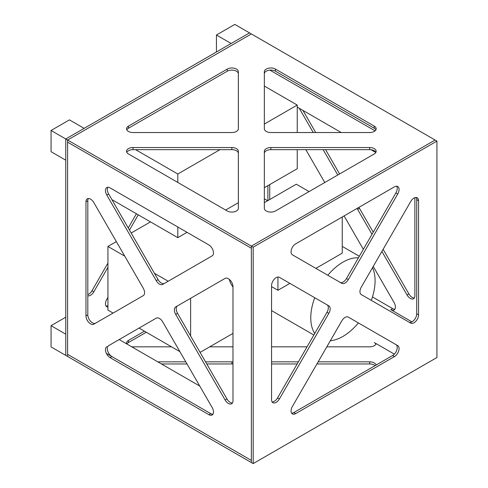 <?xml version="1.0" encoding="UTF-8"?>
<svg xmlns="http://www.w3.org/2000/svg" width="488" height="488" viewBox="0 0 488 488"><rect width="100%" height="100%" fill="white"/><g stroke="black" fill="none" stroke-linecap="round" stroke-linejoin="round"><path stroke-width="0.73" d="M375.827 152.488L371.069 149.743M341.258 132.535L297.235 107.116M375.089 130.851L269.919 70.132M291.049 251.845A6.497 3.752 -60 0 1 295.643 243.884L394.481 186.825A6.497 3.752 -60 0 1 397.726 186.501A6.497 3.752 -60 0 1 397.726 194.004L348.31 279.594A6.497 3.752 -60 0 1 341.814 283.345L292.397 254.815A6.497 3.752 -60 0 1 291.049 251.845M291.049 410.975A6.497 3.752 -60 0 1 292.397 406.449L341.814 320.854A6.497 3.752 -60 0 1 348.31 317.102L397.726 345.632A6.497 3.752 -60 0 1 398.72 350.841A6.497 3.752 -60 0 1 394.481 356.563L295.643 413.629A6.497 3.752 -60 0 1 292.397 413.946A6.497 3.752 -60 0 1 291.049 410.975M359.955 291.623A6.497 3.752 -60 0 1 361.303 287.096L410.719 201.507A6.497 3.752 -60 0 1 417.216 197.756A6.497 3.752 -60 0 1 418.564 200.733L418.564 314.851A6.497 3.752 -60 0 1 415.727 321.391A6.497 3.752 -60 0 1 410.719 323.129L361.303 294.599A6.497 3.752 -60 0 1 359.955 291.623M436.937 357.515L253.187 463.6L251.351 462.539L251.351 246.123L435.101 140.032L251.351 33.947L67.6 140.032L251.351 246.123L435.101 140.032L436.937 141.093L436.937 357.515M253.187 463.6L253.187 247.178L251.351 246.123L251.351 460.416L67.6 354.331L67.6 142.154L251.351 248.239L67.6 142.154L67.6 140.032L65.764 138.97L249.514 32.885L234.813 24.4L216.44 35.008L216.44 51.984M253.187 247.178L436.937 141.093M271.56 399.721L271.56 285.596A6.497 3.752 -60 0 1 274.396 279.063A6.497 3.752 -60 0 1 279.404 277.318L328.82 305.854A6.497 3.752 -60 0 1 328.82 313.351L279.404 398.946A6.497 3.752 -60 0 1 272.908 402.698A6.497 3.752 -60 0 1 271.56 399.721M396.677 186.202A6.497 3.752 -60 0 1 395.89 192.943L346.474 278.538A6.497 3.752 -60 0 1 339.983 282.29M397.726 345.632L395.89 344.577A6.497 3.752 -60 0 1 396.884 349.78A6.497 3.752 -60 0 1 392.639 355.502L293.806 412.567A6.497 3.752 -60 0 1 291.611 413.19M416.166 197.457A6.497 3.752 -60 0 1 416.721 199.671L416.721 313.79A6.497 3.752 -60 0 1 413.891 320.323A6.497 3.752 -60 0 1 408.889 322.074M328.82 305.854L326.984 304.793A6.497 3.752 -60 0 1 326.984 312.289L277.568 397.885A6.497 3.752 -60 0 1 272.121 401.935M358.436 257.816A45.475 26.254 120 0 0 342.924 262.166A45.475 26.254 120 0 0 327.802 275.256M314.736 297.717A45.475 26.254 120 0 0 314.76 333.469M330.339 340.734A45.475 26.254 120 0 0 342.924 336.427A45.475 26.254 120 0 0 358.393 322.922M229.226 279.282A45.475 26.254 120 0 0 232.977 286.987M371.307 300.376A45.475 26.254 120 0 0 372.515 267.68M232.977 400.782A6.497 3.752 60 0 1 231.629 403.759A6.497 3.752 60 0 1 228.384 403.436A6.497 3.752 60 0 1 225.133 400.007L175.717 314.412A6.497 3.752 60 0 1 175.717 306.915L225.133 278.38A6.497 3.752 60 0 1 230.141 280.124A6.497 3.752 60 0 1 232.977 286.657L232.977 400.782M232.416 402.996A6.497 3.752 60 0 1 230.22 402.374A6.497 3.752 60 0 1 226.969 398.946L177.553 313.351A6.497 3.752 60 0 1 177.553 305.854L175.717 306.915M162.724 284.406L162.724 284.406A6.497 3.752 60 0 1 159.478 284.089A6.497 3.752 60 0 1 156.227 280.655L106.811 195.066A6.497 3.752 60 0 1 106.811 187.563A6.497 3.752 60 0 1 110.062 187.886L208.894 244.946A6.497 3.752 60 0 1 213.134 250.673A6.497 3.752 60 0 1 212.14 255.877L162.724 284.406M164.554 283.351A6.497 3.752 60 0 1 161.314 283.028A6.497 3.752 60 0 1 158.063 279.594L108.647 194.004A6.497 3.752 60 0 1 107.86 187.264M93.818 324.191L93.818 324.191A6.497 3.752 60 0 1 90.573 323.867A6.497 3.752 60 0 1 85.973 315.913L85.973 201.788A6.497 3.752 60 0 1 87.322 198.817A6.497 3.752 60 0 1 93.818 202.569L143.234 288.158A6.497 3.752 60 0 1 143.234 295.661L93.818 324.191M95.648 323.135A6.497 3.752 60 0 1 92.409 322.806A6.497 3.752 60 0 1 87.816 314.851L87.816 200.733A6.497 3.752 60 0 1 88.371 198.518M212.927 414.251A6.497 3.752 60 0 1 210.731 413.629L111.898 356.563A6.497 3.752 60 0 1 107.653 350.841A6.497 3.752 60 0 1 108.647 345.638L156.227 318.164A6.497 3.752 60 0 1 162.724 321.915L212.14 407.504A6.497 3.752 60 0 1 212.14 415.007A6.497 3.752 60 0 1 208.894 414.684L110.062 357.625A6.497 3.752 60 0 1 105.817 351.903A6.497 3.752 60 0 1 106.811 346.694M277.928 277.031L277.928 290.287L271.56 286.615M277.928 290.287L289.896 283.375M315.882 268.376L342.24 253.156L342.24 216.983M309.075 191.577L296.301 184.202L264.344 202.648M212.567 414.684L106.384 353.385M199.769 386.081L119.182 339.556M216.44 35.008L231.135 43.493L249.514 32.885L251.351 33.947L67.6 140.032L67.6 356.454L67.6 354.331L251.351 460.416L251.351 462.539L65.764 355.392L65.764 334.176L51.063 325.685L51.063 346.907L65.764 355.392L65.764 138.97L65.764 160.192L51.063 151.701L51.063 130.485L65.764 138.97L84.137 128.362L69.436 119.877L51.063 130.485M65.764 317.2L51.063 325.685M177.803 226.993L177.803 237.662L111.88 199.604M219.984 149.657L177.803 174.009L177.803 182.439M177.803 174.009L135.615 149.657M177.803 237.662L187.038 232.331M225.627 210.054L238.357 202.703M264.344 187.697L297.235 168.708L297.235 149.657M297.235 132.535L297.235 105.054L264.344 86.065M297.235 105.054L264.344 124.043M375.9 152.347A6.497 3.752 0 0 0 374.265 150.755A6.497 3.752 0 0 0 369.672 149.657L270.84 149.657A6.497 3.752 0 0 0 264.344 153.409M374.265 153.94A6.497 3.752 0 0 0 376.169 151.286A6.497 3.752 0 0 0 374.265 148.633A6.497 3.752 0 0 0 369.672 147.535L270.84 147.535A6.497 3.752 0 0 0 264.344 151.286L264.344 208.346A6.497 3.752 0 0 0 268.351 211.81A6.497 3.752 0 0 0 275.433 210.999L374.265 153.94M238.357 153.409A6.497 3.752 0 0 0 236.454 150.755A6.497 3.752 0 0 0 231.861 149.657L133.029 149.657A6.497 3.752 0 0 0 126.795 152.347M238.357 151.286A6.497 3.752 0 0 0 236.454 148.633A6.497 3.752 0 0 0 231.861 147.535L133.029 147.535A6.497 3.752 0 0 0 126.532 151.286A6.497 3.752 0 0 0 128.435 153.94L227.268 210.999A6.497 3.752 0 0 0 234.344 211.81A6.497 3.752 0 0 0 238.357 208.346L238.357 151.286M238.357 73.84A6.497 3.752 0 0 0 236.454 71.193A6.497 3.752 0 0 0 227.268 71.193L128.435 128.252A6.497 3.752 0 0 0 126.795 129.845M238.357 71.724A6.497 3.752 0 0 0 236.454 69.07A6.497 3.752 0 0 0 227.268 69.07L128.435 126.13A6.497 3.752 0 0 0 126.532 128.783A6.497 3.752 0 0 0 133.029 132.535L231.861 132.535A6.497 3.752 0 0 0 238.357 128.783L238.357 71.724M374.265 126.13L275.433 69.07A6.497 3.752 0 0 0 268.351 68.259A6.497 3.752 0 0 0 264.344 71.724L264.344 128.783A6.497 3.752 0 0 0 270.84 132.535L369.672 132.535A6.497 3.752 0 0 0 376.169 128.783A6.497 3.752 0 0 0 374.265 126.13L374.265 128.252L275.433 71.193A6.497 3.752 0 0 0 268.351 70.376A6.497 3.752 0 0 0 264.344 73.84M375.9 129.845A6.497 3.752 0 0 0 374.265 128.252M375.089 365.634A6.497 3.752 0 0 0 374.265 365.055A6.497 3.752 0 0 0 369.672 363.957L316.932 363.957M376.102 365.055A6.497 3.752 0 0 0 374.265 362.932A6.497 3.752 0 0 0 369.672 361.834L318.158 361.834M232.977 361.889A6.497 3.752 0 0 0 231.861 361.834L205.546 361.834M185.769 361.834L157.77 361.834M326.82 346.828L369.672 346.828A6.497 3.752 0 0 0 376.102 343.607M271.56 346.828L307.043 346.828M144.442 331.181L128.435 340.429A6.497 3.752 0 0 0 126.532 343.076A6.497 3.752 0 0 0 126.685 343.887M209.7 346.828L231.861 346.828A6.497 3.752 0 0 0 232.977 346.773M131.632 346.742A6.497 3.752 0 0 0 133.029 346.828L171.544 346.828M298.381 361.834L271.56 361.834M232.977 364.011A6.497 3.752 0 0 0 231.861 363.957L206.772 363.957M186.995 363.957L161.443 363.957M375.9 344.138A6.497 3.752 0 0 0 374.265 342.552L394.347 354.142M146.284 332.243L128.435 342.552A6.497 3.752 0 0 0 126.874 343.997M297.155 363.957L271.56 363.957M107.933 307.104A6.497 3.752 -60 0 1 106.811 306.799A6.497 3.752 -60 0 1 105.463 303.829A6.497 3.752 -60 0 1 106.811 299.296L107.933 297.351M138.256 214.83L129.466 230.055M107.933 267.345L93.818 291.8A6.497 3.752 -60 0 1 87.816 295.759M107.933 305.573A6.497 3.752 -60 0 1 106.024 306.043M107.933 263.105L91.982 290.738A6.497 3.752 -60 0 1 87.816 294.587M136.414 213.768L128.24 227.939M124.763 256.169L107.933 246.452L107.933 310.106L113.076 313.076M179.889 351.647L139.062 328.076M190.625 298.308L190.625 335.988M168.201 281.247L154.428 273.292M200.086 352.379L232.977 333.395M271.56 311.112L272.005 310.862M267.644 200.745L264.344 198.842M150.481 221.887L131.18 233.032M116.351 241.597L107.933 246.452M411.927 321.86L390.803 309.66A6.497 3.752 -120 0 0 394.054 309.984A6.497 3.752 -120 0 0 394.054 302.481L373.235 266.43M363.346 249.307L344.638 216.892A6.497 3.752 -120 0 0 344.028 215.952M299.254 108.281L313.253 132.535M323.141 149.657L337.775 175.003M267.888 185.654L267.888 200.605M324.782 182.506L305.817 149.657M381.897 251.424L407.047 294.978A6.497 3.752 -120 0 0 413.543 298.729A6.497 3.752 -120 0 0 414.885 295.759L414.885 197.652M357.118 208.394A6.497 3.752 -120 0 0 357.631 209.389L372.009 234.301M372.454 296.948L392.639 308.599A6.497 3.752 -120 0 0 394.835 309.221M302.932 110.404L315.705 132.535M325.594 149.657L339.611 173.941M269.724 184.592L269.724 199.543M383.123 249.307L408.883 293.916A6.497 3.752 -120 0 0 414.324 297.973M358.954 207.333A6.497 3.752 -120 0 0 359.467 208.327L373.235 232.178M279.404 398.946L277.568 397.885M328.82 313.351L326.984 312.289M418.564 314.851L416.721 313.79M418.564 200.733L416.721 199.671M295.643 413.629L293.806 412.567M394.481 356.563L392.639 355.502M397.726 194.004L395.89 192.943M348.31 279.594L346.474 278.538M210.731 413.629L208.894 414.684M111.898 356.563L110.062 357.625M87.816 314.851L85.973 315.913M87.816 200.733L85.973 201.788M108.647 194.004L106.811 195.066M158.063 279.594L156.227 280.655M226.969 398.946L225.133 400.007M177.553 313.351L175.717 314.412M275.433 69.07L275.433 71.193M227.268 69.07L227.268 71.193M128.435 126.13L128.435 128.252M133.029 147.535L133.029 149.657M231.861 147.535L231.861 149.657M369.672 147.535L369.672 149.657M270.84 147.535L270.84 149.657M128.435 340.429L128.435 342.552M231.861 361.834L231.861 363.957M369.672 361.834L369.672 363.957M93.818 291.8L91.982 290.738M390.803 309.66L392.639 308.599M407.047 294.978L408.883 293.916M357.631 209.389L359.467 208.327M313.857 335.024L271.56 310.606M359.333 256.261L342.24 246.391"/></g></svg>
